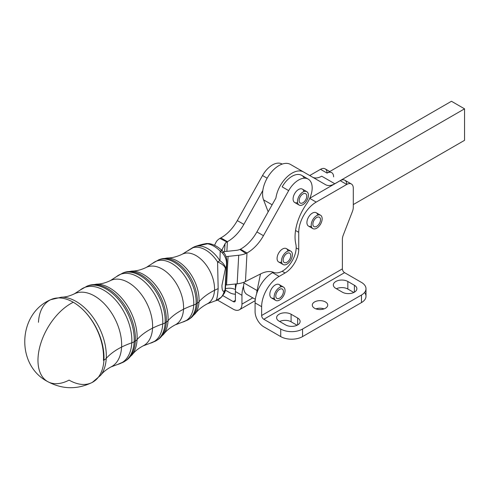 <?xml version="1.0" encoding="UTF-8"?>
<svg xmlns="http://www.w3.org/2000/svg" width="489" height="489" viewBox="0 0 489 489"><rect width="100%" height="100%" fill="white"/><g stroke="black" fill="none" stroke-linecap="round" stroke-linejoin="round"><path stroke-width="0.73" d="M283.455 287.055L279.133 284.555A7.714 4.456 120 0 0 273.186 286.627A7.714 4.456 120 0 0 269.818 294.39A7.714 4.456 120 0 0 271.419 297.923L275.741 300.417A7.714 4.456 -60 0 1 275.741 291.505A7.714 4.456 -60 0 1 283.455 287.055A7.714 4.456 -60 0 1 285.05 290.582A7.714 4.456 -60 0 1 281.682 298.351A7.714 4.456 -60 0 1 275.741 300.417M279.598 298.143A5.403 3.117 120 0 0 283.125 293.388A5.403 3.117 120 0 0 282.3 289.06A5.403 3.117 120 0 0 276.896 292.178A5.403 3.117 120 0 0 276.896 298.412A5.403 3.117 120 0 0 279.598 298.143A5.403 3.117 -60 0 1 276.291 293.437A5.403 3.117 -60 0 1 282.905 289.622A5.403 3.117 -60 0 1 279.598 298.143M285.05 290.582A7.714 4.456 120 0 0 276.866 289.855A7.714 4.456 120 0 0 276.866 300.766A7.714 4.456 120 0 0 285.05 290.582M291.218 251.468A7.714 4.456 -60 0 1 290.576 260.454A7.714 4.456 -60 0 1 283.088 264.531A7.714 4.456 -60 0 1 283.088 255.625A7.714 4.456 -60 0 1 290.802 251.169A7.714 4.456 -60 0 1 291.218 251.468A7.714 4.456 120 0 0 281.872 258.467A7.714 4.456 120 0 0 287.746 263.62A7.714 4.456 120 0 0 291.218 251.468M290.802 251.169L286.395 248.626A7.714 4.456 120 0 0 278.681 253.076A7.714 4.456 120 0 0 278.681 261.988L283.088 264.531M289.323 259.934A5.403 3.117 120 0 0 289.647 253.174A5.403 3.117 120 0 0 284.243 256.291A5.403 3.117 120 0 0 284.25 262.526A5.403 3.117 120 0 0 289.323 259.934A5.403 3.117 -60 0 1 283.168 260.68A5.403 3.117 -60 0 1 288.351 252.941A5.403 3.117 -60 0 1 289.323 259.934M320.552 215.233L316.23 212.739A7.714 4.456 120 0 0 310.289 214.805A7.714 4.456 120 0 0 306.921 222.568A7.714 4.456 120 0 0 308.516 226.101L312.838 228.595A7.714 4.456 -60 0 1 312.838 219.689A7.714 4.456 -60 0 1 320.552 215.233A7.714 4.456 -60 0 1 322.153 218.766A7.714 4.456 -60 0 1 318.785 226.529A7.714 4.456 -60 0 1 312.838 228.595M316.695 226.328A5.403 3.117 120 0 0 320.222 221.566A5.403 3.117 120 0 0 319.396 217.238A5.403 3.117 120 0 0 313.993 220.356A5.403 3.117 120 0 0 313.993 226.596A5.403 3.117 120 0 0 316.695 226.328A5.403 3.117 -60 0 1 313.388 221.621A5.403 3.117 -60 0 1 320.002 217.801A5.403 3.117 -60 0 1 316.695 226.328M322.153 218.766A7.714 4.456 120 0 0 313.969 218.033A7.714 4.456 120 0 0 313.969 228.95A7.714 4.456 120 0 0 322.153 218.766M226.853 262.611L225.056 289.965L225.386 289.891L225.056 289.965L226.346 265.985C227.024 260.943 225.625 256.529 222.159 252.752L220.209 251.114A28.283 17.347 -116.7 0 0 207.55 243.803L195.203 246.444A12.347 9.694 73.1 0 0 192.966 247.721A28.937 17.745 63.3 0 1 217.587 261.933A12.347 1.693 -32.9 0 1 219.934 260.723A29.071 17.83 -116.7 0 0 195.203 246.444A12.347 1.1 -109.1 0 0 195.172 246.45A12.347 1.1 -109.1 0 0 195.135 246.468M217.587 261.933A12.347 5.526 16 0 1 225.386 268.534A12.347 7.965 -160.1 0 0 219.934 260.723A12.347 1.693 147.1 0 0 217.587 261.933A28.937 17.745 -116.7 0 0 192.966 247.721L187.666 250.918L192.966 247.721A12.347 9.694 -106.9 0 1 195.203 246.444A29.071 17.83 63.3 0 1 219.934 260.723L220.209 251.114L219.934 260.723A12.347 7.965 19.9 0 1 225.386 268.534A12.347 5.526 -164 0 0 217.587 261.933L218.155 288.614L217.587 261.933M38.46 322.3A46.29 28.386 63.3 0 1 50.685 299.702L61.473 297.184A45.544 27.928 63.3 0 1 106.254 358.351A45.544 27.928 -116.7 0 0 61.473 297.184C65.33 297.184 69.609 296.077 74.316 293.865A40.88 25.067 63.3 0 1 105.905 305.497A40.88 25.067 63.3 0 1 121.596 347.074A40.88 25.067 -116.7 0 0 105.905 305.497A40.88 25.067 -116.7 0 0 74.316 293.865L80.22 290.032A42.036 25.776 63.3 0 1 113.827 298.107A42.036 25.776 63.3 0 1 131.792 342.826A42.036 25.776 -116.7 0 0 113.827 298.107A42.036 25.776 -116.7 0 0 80.22 290.032L87.066 286.12A42.17 25.862 63.3 0 1 118.913 299.91A42.17 25.862 63.3 0 1 134.169 341.732A42.17 25.862 -116.7 0 0 118.913 299.91A42.17 25.862 -116.7 0 0 87.066 286.12L88.442 285.619A42.005 25.758 63.3 0 1 120.16 299.354A42.005 25.758 63.3 0 1 135.355 341.004A42.005 25.758 -116.7 0 0 120.16 299.354A42.005 25.758 -116.7 0 0 88.442 285.619L96.59 284.14A41.29 25.318 63.3 0 1 137.085 339.592A41.29 25.318 -116.7 0 0 96.59 284.14C100.777 284.152 105.355 282.984 110.331 280.631A36.516 22.39 63.3 0 1 138.546 291.022A36.516 22.39 63.3 0 1 152.562 328.156A36.516 22.39 -116.7 0 0 138.546 291.022A36.516 22.39 -116.7 0 0 110.331 280.631L116.547 276.603A37.671 23.099 63.3 0 1 146.657 283.834A37.671 23.099 63.3 0 1 162.758 323.907A37.671 23.099 -116.7 0 0 146.657 283.834A37.671 23.099 -116.7 0 0 116.547 276.603L122.91 272.96A37.806 23.185 63.3 0 1 151.462 285.325A37.806 23.185 63.3 0 1 165.135 322.813A37.806 23.185 -116.7 0 0 151.462 285.325A37.806 23.185 -116.7 0 0 122.91 272.96L124.279 272.459A37.635 23.081 63.3 0 1 152.702 284.769A37.635 23.081 63.3 0 1 166.321 322.092A37.635 23.081 -116.7 0 0 152.702 284.769A37.635 23.081 -116.7 0 0 124.279 272.459L131.834 271.083A36.926 22.641 63.3 0 1 168.051 320.68A36.926 22.641 -116.7 0 0 131.834 271.083C136.333 271.089 141.168 269.861 146.345 267.397A32.152 19.713 63.3 0 1 171.187 276.548A32.152 19.713 63.3 0 1 183.528 309.244A32.152 19.713 -116.7 0 0 171.187 276.548A32.152 19.713 -116.7 0 0 146.345 267.397L152.868 263.168A33.307 20.422 63.3 0 1 179.487 269.567A33.307 20.422 63.3 0 1 193.723 304.995A33.307 20.422 -116.7 0 0 179.487 269.567A33.307 20.422 -116.7 0 0 152.868 263.168L158.754 259.806A33.441 20.507 63.3 0 1 184.005 270.741A33.441 20.507 63.3 0 1 196.101 303.901A33.441 20.507 -116.7 0 0 184.005 270.741A33.441 20.507 -116.7 0 0 158.754 259.806L160.123 259.304A33.27 20.404 63.3 0 1 185.252 270.185A33.27 20.404 63.3 0 1 197.287 303.18A33.27 20.404 -116.7 0 0 185.252 270.185A33.27 20.404 -116.7 0 0 160.123 259.304L167.085 258.033A32.561 19.963 63.3 0 1 199.017 301.762A32.561 19.963 -116.7 0 0 167.085 258.033C171.89 258.027 176.981 256.737 182.36 254.164A27.787 17.036 63.3 0 1 203.827 262.073A27.787 17.036 63.3 0 1 214.494 290.332A77.158 41.596 -176.9 0 1 218.155 288.614C217.623 296.456 216.731 300.521 215.484 300.814A12.347 12.084 -98.7 0 0 224.17 291.077C222.727 291.89 221.982 290.014 221.927 285.454L225.386 268.534L226.346 265.985L225.386 268.534L221.927 285.454C221.982 290.014 222.727 291.89 224.17 291.077L225.056 289.965L224.17 291.077A12.347 12.084 81.3 0 1 215.484 300.814C216.731 300.521 217.623 296.456 218.155 288.614A77.158 41.596 3.1 0 0 214.494 290.332A27.787 17.036 63.3 0 1 207.336 303.81A27.787 17.036 -116.7 0 0 214.494 290.332A27.787 17.036 -116.7 0 0 203.827 262.073A27.787 17.036 -116.7 0 0 182.36 254.164L192.966 247.465A12.347 0.672 59.7 0 0 192.966 247.721A12.347 0.672 -120.3 0 1 192.966 247.465L195.172 246.45A12.347 1.1 70.9 0 1 195.203 246.444L207.55 243.803L205.759 243.638L207.55 243.803A28.283 17.347 63.3 0 1 220.209 251.114A6.174 2.329 -45.1 0 1 222.532 251.046A6.174 2.329 -45.1 0 1 222.532 251.053A6.174 2.329 134.9 0 0 220.209 251.114L222.159 252.752A6.174 1.522 -38.1 0 1 223.925 252.617A6.174 1.522 -38.1 0 1 223.925 252.624A6.174 1.522 141.9 0 0 222.159 252.752C225.625 256.529 227.024 260.943 226.346 265.985L226.835 263.045L225.386 289.891C225.576 290.356 225.203 291.517 224.262 293.382L225.056 289.965L224.262 293.382L221.511 297.074A12.347 11.534 -138.6 0 0 224.17 291.077A12.347 11.534 41.4 0 1 221.511 297.074L215.838 300.717A12.347 9.694 73.1 0 0 216.438 300.509M215.838 300.717L214.958 300.961A28.937 17.745 -116.7 0 0 215.484 300.814A12.347 9.694 73.1 0 0 215.838 300.717A12.347 9.694 -106.9 0 1 215.484 300.814A28.937 17.745 63.3 0 1 214.958 300.961L207.336 303.81C202.067 306.591 197.996 309.91 195.123 313.767A32.561 19.963 -116.7 0 0 199.017 301.762A77.158 41.596 -176.9 0 1 214.494 290.332A77.158 41.596 3.1 0 0 199.017 301.762A32.561 19.963 63.3 0 1 195.123 313.767L189.958 318.602A33.27 20.404 -116.7 0 0 197.287 303.18A12.347 6.657 3.1 0 0 199.017 301.762A12.347 6.657 -176.9 0 1 197.287 303.18A33.27 20.404 63.3 0 1 189.958 318.602L188.736 319.403A33.441 20.507 63.3 0 1 185.686 320.857A33.441 20.507 -116.7 0 0 188.736 319.403A33.441 20.507 -116.7 0 0 196.101 303.901L197.287 303.18L196.101 303.901A33.441 20.507 63.3 0 1 188.736 319.403L182.525 322.123A33.307 20.422 -116.7 0 0 193.723 304.995A12.347 6.657 3.1 0 0 196.101 303.901A12.347 6.657 -176.9 0 1 193.723 304.995A33.307 20.422 63.3 0 1 182.525 322.123L175.239 324.843A32.152 19.713 -116.7 0 0 183.528 309.244A77.158 41.596 -176.9 0 1 193.723 304.995A77.158 41.596 3.1 0 0 183.528 309.244A32.152 19.713 63.3 0 1 175.239 324.843C170.178 327.526 166.309 330.68 163.632 334.293A36.926 22.641 -116.7 0 0 168.051 320.68A77.158 41.596 -176.9 0 1 183.528 309.244A77.158 41.596 3.1 0 0 168.051 320.68A36.926 22.641 63.3 0 1 163.632 334.293L158.026 339.537A37.635 23.081 -116.7 0 0 166.321 322.092A12.347 6.657 3.1 0 0 168.051 320.68A12.347 6.657 -176.9 0 1 166.321 322.092A37.635 23.081 63.3 0 1 158.026 339.537L156.81 340.338A37.806 23.185 63.3 0 1 153.522 341.933A37.806 23.185 -116.7 0 0 156.81 340.338A37.806 23.185 -116.7 0 0 165.135 322.813L166.321 322.092L165.135 322.813A37.806 23.185 63.3 0 1 156.81 340.338L150.092 343.278A37.671 23.099 -116.7 0 0 162.758 323.907A12.347 6.657 3.1 0 0 165.135 322.813A12.347 6.657 -176.9 0 1 162.758 323.907A37.671 23.099 63.3 0 1 150.092 343.278L143.149 345.87A36.516 22.39 -116.7 0 0 152.562 328.156A77.158 41.596 -176.9 0 1 162.758 323.907A77.158 41.596 3.1 0 0 152.562 328.156A36.516 22.39 63.3 0 1 143.149 345.87C138.295 348.461 134.628 351.444 132.146 354.812A41.29 25.318 -116.7 0 0 137.085 339.592A77.158 41.596 -176.9 0 1 152.562 328.156A77.158 41.596 3.1 0 0 137.085 339.592A41.29 25.318 63.3 0 1 132.146 354.812L126.101 360.472A42.005 25.758 -116.7 0 0 135.355 341.004A12.347 6.657 3.1 0 0 137.085 339.592A12.347 6.657 -176.9 0 1 135.355 341.004A42.005 25.758 63.3 0 1 126.101 360.472L124.878 361.273A42.17 25.862 63.3 0 1 121.358 363.009A42.17 25.862 -116.7 0 0 124.878 361.273A42.17 25.862 -116.7 0 0 134.169 341.732L135.355 341.004L134.169 341.732A42.17 25.862 63.3 0 1 124.878 361.273L117.66 364.439A42.036 25.776 -116.7 0 0 131.792 342.826A12.347 6.657 3.1 0 0 134.169 341.732A12.347 6.657 -176.9 0 1 131.792 342.826A42.036 25.776 63.3 0 1 117.66 364.439L111.058 366.903A40.88 25.067 -116.7 0 0 121.596 347.074A77.158 41.596 -176.9 0 1 131.792 342.826A77.158 41.596 3.1 0 0 121.596 347.074A40.88 25.067 63.3 0 1 111.058 366.903C106.48 369.36 103.038 372.135 100.734 375.234A45.544 27.928 -116.7 0 0 106.254 358.351A77.158 41.596 -176.9 0 1 121.596 347.074A77.158 41.596 3.1 0 0 106.254 358.351A45.544 27.928 63.3 0 1 100.734 375.234L92.287 382.398A46.29 28.386 63.3 0 1 69.096 380.124A46.296 26.73 -60 0 1 47.561 381.53A46.296 26.73 -60 0 1 38.038 357.875A46.296 26.73 -60 0 1 73.295 302.263A46.29 28.386 63.3 0 1 103.925 360.093A12.347 6.657 3.1 0 0 106.254 358.351A12.347 6.657 -176.9 0 1 103.925 360.093A46.29 28.386 63.3 0 1 92.287 382.398A46.29 28.386 -116.7 0 0 103.925 360.093A46.29 28.386 -116.7 0 0 73.295 302.263A46.29 28.386 -116.7 0 0 50.685 299.702A46.29 28.386 63.3 0 1 73.295 302.263A46.296 26.73 120 0 0 38.038 357.875A46.296 26.73 120 0 0 47.561 381.53C15.666 365.069 17.738 313.559 50.685 299.702M195.172 246.45C203.485 243.828 202.739 244.353 205.759 243.638L206.871 243.491A6.174 4.725 85.8 0 0 206.279 243.583A6.174 4.725 -94.2 0 1 206.871 243.491L209.341 243.62A6.174 4.432 100 0 0 207.55 243.803A6.174 4.432 -80 0 1 209.341 243.62C214.145 244.573 218.546 247.049 222.532 251.046L223.925 252.617C226.12 255.619 227.085 259.097 226.835 263.045M103.442 360.338A46.296 28.753 -115.9 0 0 73.295 302.263A46.296 28.753 64.1 0 1 103.442 360.338M221.7 250.252A18.515 9.982 3.1 0 0 222.171 249.457L225.013 243.822A9.26 4.994 -176.9 0 1 226.914 241.939L219.879 238.424A18.515 9.982 3.1 0 0 216.077 242.189L214.512 245.295L216.077 242.189A18.515 9.982 -176.9 0 1 219.879 238.424L226.914 241.939L227.403 241.658L220.857 237.874L219.879 238.424L220.857 237.874L227.403 241.658L226.914 241.939A9.26 4.994 3.1 0 0 225.013 243.822L222.171 249.457A18.515 9.982 -176.9 0 1 221.7 250.252M243.62 285.741A24.688 14.254 120 0 0 241.951 295.307A24.688 14.254 -60 0 1 243.62 285.741A16.974 9.798 -60 0 1 243.999 282.978L244.17 282.122L243.999 282.978L257.092 290.539L260.484 273.981L257.092 290.539L243.999 282.978A16.974 9.798 120 0 0 243.62 285.741A16.974 9.798 120 0 0 247.104 294.574L255.344 299.329M256.707 293.492A16.974 9.798 -60 0 1 257.092 290.539A16.974 9.798 120 0 0 256.707 293.492M273.675 272.391A30.862 17.818 120 0 0 260.888 273.773A30.862 17.818 -60 0 1 273.675 272.391A19.291 11.137 120 0 0 289.641 264.647A19.291 11.137 120 0 0 295.814 244.011A19.291 11.137 -60 0 1 289.641 264.647A19.291 11.137 -60 0 1 273.675 272.391M222.11 250.637L222.171 249.457L222.11 250.637M224.592 251.615L225.013 243.822L224.592 251.615M226.878 251.352L227.403 241.658L226.878 251.352M268.161 211.792L263.559 199.836A23.148 13.362 -60 0 1 262.825 190.472L243.852 224.372A30.862 17.818 -60 0 1 227.403 241.658A30.862 17.818 120 0 0 243.852 224.372L262.825 190.472A23.148 13.362 -60 0 1 274.036 169.292A23.148 13.362 -60 0 1 290.515 164.445L303.608 172.006A23.148 13.362 120 0 0 287.129 176.853A23.148 13.362 120 0 0 275.918 198.033L256.902 231.908L263.449 235.686L288.675 190.624A19.291 11.137 -60 0 1 308.18 179.102A19.291 11.137 -60 0 1 306.615 203.834A40.122 23.166 120 0 0 295.814 244.011A40.122 23.166 -60 0 1 306.615 203.834A19.291 11.137 120 0 0 308.779 179.494A19.291 11.137 120 0 0 288.675 190.624L282.165 186.871L288.675 190.624L263.449 235.686L256.902 231.908L275.918 198.033A23.148 13.362 -60 0 1 287.129 176.853A23.148 13.362 -60 0 1 303.608 172.006L325.533 184.665A18.515 10.691 120 0 0 334.794 183.748L321.701 176.187A18.515 10.691 -60 0 1 312.483 177.128A18.515 10.691 120 0 0 321.701 176.187L334.794 183.748A18.515 10.691 -60 0 1 325.533 184.665L290.515 164.445A23.148 13.362 120 0 0 274.036 169.292A23.148 13.362 120 0 0 262.825 190.472A23.148 13.362 120 0 0 263.559 199.836L268.161 211.792M282.037 164.011A19.291 11.137 120 0 0 262.526 175.533L267.147 178.198L262.526 175.533L237.306 220.594L243.852 224.372L237.306 220.594A30.862 17.818 -60 0 1 220.857 237.874A30.862 17.818 120 0 0 237.306 220.594L262.526 175.533A19.291 11.137 -60 0 1 282.184 164.096L282.037 164.004M308.18 179.102L301.676 175.349A19.291 11.137 120 0 0 282.165 186.871A19.291 11.137 -60 0 1 304.366 178.204M228.088 256.395A9.26 4.994 3.1 0 0 226.083 256.749A9.26 4.994 -176.9 0 1 228.088 256.395L226.548 284.946L228.088 256.395L238.711 255.258L228.088 256.395M225.649 285.075A9.26 4.994 -176.9 0 1 226.548 284.946L237.171 283.809L238.711 255.258L237.171 283.809A18.515 9.982 3.1 0 0 245.46 281.536L247 252.972L240.454 249.188L239.922 249.451L245.943 253.473L247 252.972L245.943 253.473A18.515 9.982 -176.9 0 1 238.711 255.258A18.515 9.982 3.1 0 0 245.943 253.473L239.922 249.451L240.454 249.188A30.862 17.818 120 0 0 256.902 231.908A30.862 17.818 -60 0 1 240.454 249.188L247 252.972A30.862 17.818 120 0 0 263.449 235.686A30.862 17.818 -60 0 1 247 252.972L245.46 281.536L260.888 273.773L245.46 281.536A18.515 9.982 -176.9 0 1 237.171 283.809L226.548 284.946A9.26 4.994 3.1 0 0 225.649 285.075M223.271 251.835A18.515 9.982 -176.9 0 1 225.68 251.48L236.309 250.344A9.26 4.994 3.1 0 0 239.922 249.451A9.26 4.994 -176.9 0 1 236.309 250.344L225.68 251.48A18.515 9.982 3.1 0 0 223.271 251.835M297.575 202.562A7.714 4.456 -60 0 1 293.088 198.577A7.714 4.456 -60 0 1 298.217 189.708A7.714 4.456 -60 0 1 303.907 191.596M281.578 262.061A7.714 4.456 -60 0 1 277.092 258.076A7.714 4.456 -60 0 1 282.22 249.201A7.714 4.456 -60 0 1 287.911 251.095M272.098 204.763L263.559 199.836L272.098 204.763M333.608 176.871A9.26 5.348 120 0 0 327.062 173.094L451.457 101.272L464.55 108.833L334.794 183.748L464.55 108.833L464.55 140.331L464.55 108.833L451.457 101.272L327.062 173.094A9.26 5.348 -60 0 1 331.689 172.635M353.296 204.567L464.55 140.331L353.296 204.567M241.951 295.307L241.951 304.127L252.801 297.868L241.951 304.127A12.347 7.127 60 0 1 239.396 309.781A12.347 7.127 60 0 1 233.222 309.17L217.489 300.087L233.222 309.17A12.347 7.127 -120 0 0 241.951 304.127L241.951 295.307L235.405 291.53L241.951 295.307M222.746 295.564L233.222 301.609L235.405 300.35L235.405 291.53A24.688 14.254 -60 0 1 236.493 283.883A24.688 14.254 120 0 0 235.405 291.53L235.405 300.35L233.222 301.609A3.087 1.785 -120 0 0 234.763 301.762A3.087 1.785 -120 0 0 235.405 300.35A3.087 1.785 60 0 1 233.222 301.609L222.746 295.564M235.405 294.213A8.49 4.902 180 0 1 229.946 292.789L225.368 290.148L229.946 292.789A8.49 4.902 0 0 0 235.405 294.213M329.775 171.529L325.142 168.852A9.26 5.348 120 0 0 320.515 169.31L309.726 175.539L320.515 169.31A9.26 5.348 -60 0 1 327.062 173.094L320.515 169.31L327.062 173.094M225.447 288.767A8.49 4.902 180 0 1 235.405 289.641L235.405 283.999L235.405 289.641A8.49 4.902 0 0 0 225.447 288.767M307.22 191.969A7.714 4.456 120 0 0 297.868 198.968A7.714 4.456 120 0 0 303.742 204.121A7.714 4.456 120 0 0 307.22 191.969A7.714 4.456 -60 0 1 306.572 200.955A7.714 4.456 -60 0 1 299.085 205.032A7.714 4.456 -60 0 1 299.085 196.126A7.714 4.456 -60 0 1 306.805 191.67A7.714 4.456 -60 0 1 307.22 191.969M305.319 200.435A5.403 3.117 -60 0 1 299.164 201.181A5.403 3.117 -60 0 1 304.347 193.442A5.403 3.117 -60 0 1 305.319 200.435A5.403 3.117 120 0 0 305.643 193.675A5.403 3.117 120 0 0 300.246 196.792A5.403 3.117 120 0 0 300.246 203.027A5.403 3.117 120 0 0 305.319 200.435M306.805 191.67L302.398 189.127A7.714 4.456 120 0 0 294.678 193.583A7.714 4.456 120 0 0 294.678 202.489L299.085 205.032M314.555 308.247A7.714 4.456 0 0 0 322.966 309.213A7.714 4.456 0 0 0 327.728 305.099A7.714 4.456 0 0 0 325.466 301.951A7.714 4.456 0 0 0 317.061 300.986A7.714 4.456 0 0 0 312.3 305.099A7.714 4.456 0 0 0 314.555 308.247A7.714 4.456 180 0 1 318.015 300.796A7.714 4.456 180 0 1 327.465 306.255A7.714 4.456 180 0 1 314.555 308.247M315.931 308.883A7.714 4.456 180 0 1 324.097 308.883A7.714 4.456 0 0 0 315.931 308.883M302.557 329.042A15.434 8.912 180 0 1 280.729 329.042L280.729 336.597A15.434 8.912 0 0 0 302.557 336.597L302.557 329.042L302.557 336.597L361.475 302.581L361.475 295.02L302.557 329.042L361.475 295.02A15.434 8.912 0 0 0 361.475 282.422L344.562 272.654L263.815 319.274L280.729 329.042A15.434 8.912 0 0 0 302.557 329.042M347.838 281.475L354.384 285.258A8.49 4.902 180 0 1 354.384 292.184A8.49 4.902 180 0 1 342.379 292.184L335.833 288.406A8.49 4.902 180 0 1 335.833 281.475A8.49 4.902 180 0 1 347.838 281.475A8.49 4.902 0 0 0 338.59 280.411A8.49 4.902 0 0 0 333.351 284.94A8.49 4.902 0 0 0 335.833 288.406L342.379 292.184A8.49 4.902 0 0 0 351.634 293.247A8.49 4.902 0 0 0 356.872 288.718A8.49 4.902 0 0 0 354.384 285.258L354.384 292.184L354.384 285.258L347.838 281.475L347.838 289.036L347.838 281.475M291.096 314.238L297.642 318.015A8.49 4.902 180 0 1 297.642 324.947A8.49 4.902 180 0 1 285.643 324.947L279.097 321.163A8.49 4.902 180 0 1 279.097 314.238A8.49 4.902 180 0 1 291.096 314.238A8.49 4.902 0 0 0 281.847 313.174A8.49 4.902 0 0 0 276.609 317.697A8.49 4.902 0 0 0 279.097 321.163L285.643 324.947A8.49 4.902 0 0 0 294.891 326.004A8.49 4.902 0 0 0 300.13 321.481A8.49 4.902 0 0 0 297.642 318.015L297.642 324.947L297.642 318.015L291.096 314.238L291.096 321.793L291.096 314.238M351.377 183.998L344.831 180.221A9.26 5.348 120 0 0 340.197 180.679L309.775 198.241L340.197 180.679A9.26 5.348 -60 0 1 346.75 184.457A9.26 5.348 -60 0 1 351.377 183.998A9.26 5.348 -60 0 1 353.296 188.234L353.296 207.226A9.26 5.348 -60 0 1 352.416 211.511L343.26 235.117A9.26 5.348 120 0 0 342.379 239.402A9.26 5.348 -60 0 1 343.26 235.117L352.416 211.511A9.26 5.348 120 0 0 353.296 207.226L353.296 188.234A9.26 5.348 120 0 0 346.75 184.457L316.194 202.098A24.688 14.254 120 0 0 298.736 232.336L298.736 249.347A19.291 11.137 -60 0 1 285.093 272.972L279.097 276.438A24.688 14.254 120 0 0 261.633 306.676A24.688 14.254 -60 0 1 279.097 276.438L272.55 272.654A24.688 14.254 120 0 0 255.087 302.893L261.633 306.676L261.633 315.497L342.379 268.877L342.379 239.402L342.379 268.877A3.087 1.785 -120 0 0 344.562 272.654L361.475 282.422A15.434 8.912 180 0 1 365.998 288.718A15.434 8.912 180 0 1 361.475 295.02L361.475 302.581A15.434 8.912 0 0 0 365.998 296.279L365.998 288.718M311.34 226.205A7.714 4.456 -60 0 1 306.921 222.568A7.714 4.456 -60 0 1 311.854 213.448A7.714 4.456 -60 0 1 317.734 215.136M274.237 298.021A7.714 4.456 -60 0 1 269.818 294.39A7.714 4.456 -60 0 1 274.757 285.27A7.714 4.456 -60 0 1 280.631 286.951M364.537 292.501A15.434 8.912 180 0 1 361.475 302.581L302.557 336.597A15.434 8.912 180 0 1 280.729 336.597L263.815 326.835A12.347 7.127 60 0 1 255.087 311.713L255.087 302.893A24.688 14.254 -60 0 1 272.55 272.654L273.272 272.239L272.55 272.654L279.097 276.438L285.093 272.972L282.153 271.273L285.093 272.972A19.291 11.137 120 0 0 298.736 249.347L296.175 247.868L298.736 249.347L298.736 232.336A24.688 14.254 -60 0 1 316.194 202.098L309.726 198.363L316.194 202.098L346.75 184.457L340.197 180.679L346.75 184.457M279.665 321.493A8.49 4.902 180 0 1 291.096 321.793L297.074 325.246L291.096 321.793A8.49 4.902 0 0 0 279.665 321.493M336.408 288.736A8.49 4.902 180 0 1 347.838 289.036L353.816 292.483L347.838 289.036A8.49 4.902 0 0 0 336.408 288.736M295.552 230.496L298.736 232.336L295.552 230.496M342.379 268.877L261.633 315.497A3.087 1.785 -120 0 0 263.815 319.274L344.562 272.654A3.087 1.785 60 0 1 342.379 268.877M280.729 336.597L280.729 329.042L263.815 319.274A3.087 1.785 60 0 1 261.633 315.497L261.633 306.676L255.087 302.893L255.087 311.713A12.347 7.127 -120 0 0 263.815 326.835L280.729 336.597M47.561 381.53C62.329 389.476 77.238 389.764 92.287 382.398M303.608 172.006L290.515 164.445M239.396 309.781L255.191 300.662"/></g></svg>
